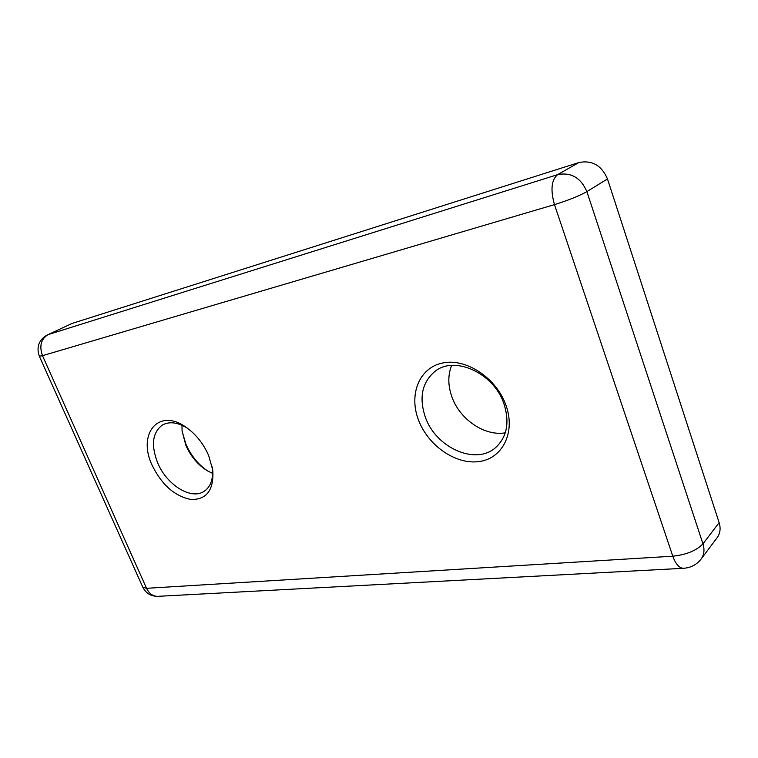<?xml version="1.0" encoding="UTF-8"?>
<svg xmlns="http://www.w3.org/2000/svg" width="758" height="758" viewBox="0 0 758 758"><rect width="100%" height="100%" fill="white"/><g stroke="black" fill="none" stroke-linecap="round" stroke-linejoin="round"><path stroke-width="1.14" d="M505.927 405.142C515.904 432.515 502.393 458.798 478.895 461.584C455.52 464.777 427.967 445.42 418.482 419.979C408.676 394.596 419.146 367.791 442.501 363.016C465.706 357.833 496.3 377.711 505.927 405.142M425.361 417.194C435.803 447.741 475.853 465.8 495.846 447.391C507.064 436.779 509.764 422.234 503.947 403.768C493.884 373.163 454.914 355.426 435.272 371.145C422.073 382.117 418.767 397.467 425.361 417.194M505.264 432.837C484.637 436.409 459.841 419.43 451.957 397.04C447.912 385.718 447.798 375.182 451.616 365.432M182.1 431.236L185.909 444.169C190.845 455.359 197.971 464.209 207.275 470.746M212.638 473.399L207.484 470.87C198.046 465.042 190.845 456.553 185.871 445.382L182.081 430.989L181.967 425.247M208.677 455.567L212.78 470.197C213.993 489.981 206.726 499.749 191.007 499.503C174.71 496.272 161.729 484.826 152.083 465.166C137.463 434.505 157.806 408.031 184.952 426.489C195.261 433.396 203.172 443.089 208.677 455.567M187.728 428.412L187.359 428.175C177.694 422.253 169.356 421.211 162.354 425.039C152.386 432.6 150.833 445.221 157.683 462.901C166.807 485.158 191.632 500.488 204.48 491.089C210.932 486.437 213.529 478.506 212.287 467.326L212.221 466.881M142.788 587.156L39.331 356.222L42.495 355.682L146.55 588.312L672.801 556.201L554.477 204.622L42.495 355.682C39.132 346.055 40.97 339.044 48.019 334.648L72.019 323.458L48.019 334.648L557.594 174.653L578.828 162.563L72.019 323.458M578.828 162.563C592.036 159.91 601.587 165.367 607.48 178.935L586.881 191.613L702.96 543.837L719.134 522.641L607.48 178.935M719.134 522.641C720.877 528.392 720.214 533.405 717.144 537.687L701.036 559.139C704.135 554.818 704.779 549.721 702.96 543.837C696.517 550.592 686.464 554.714 672.801 556.201C675.634 564.037 679.159 568.064 683.375 568.301L683.678 568.282M557.594 174.653C571.011 172.019 580.78 177.666 586.881 191.613C579.036 196.009 568.225 200.339 554.477 204.622C550.355 189.87 551.398 179.873 557.594 174.653M701.036 559.139C696.621 564.748 690.727 567.808 683.375 568.301L157.655 596.347C150.861 596.309 145.924 593.296 142.845 587.289L146.55 588.312C149.146 593.609 152.841 596.281 157.655 596.347L158.015 596.328M212.287 467.326L212.78 470.197M47.299 334.922C38.838 339.868 36.185 346.974 39.331 356.222M187.359 428.175L184.952 426.489"/></g></svg>
